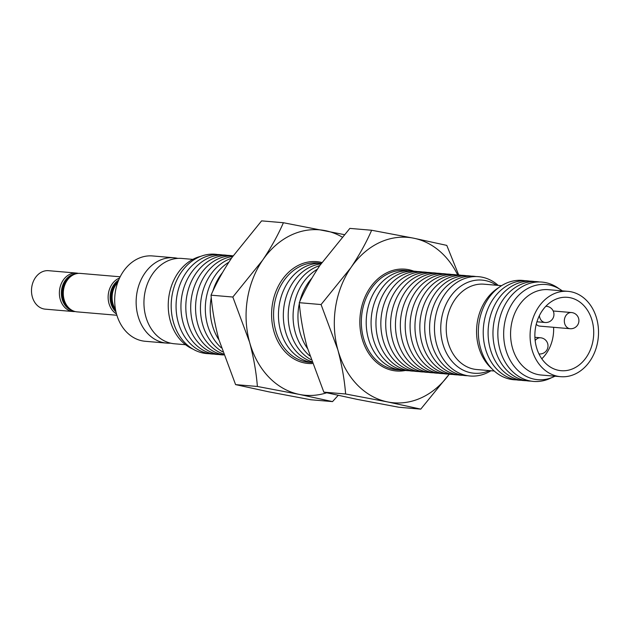 <?xml version="1.0" encoding="UTF-8"?>
<svg xmlns="http://www.w3.org/2000/svg" width="630" height="630" viewBox="0 0 630 630"><rect width="100%" height="100%" fill="white"/><g stroke="black" fill="none" stroke-linecap="round" stroke-linejoin="round"><path stroke-width="0.94" d="M117.841 282.193A19.302 15.396 94.9 0 0 116.849 283.319A19.302 15.396 94.9 0 0 112.046 296.817A19.302 15.396 94.9 0 0 114.723 308.275A19.302 15.396 94.9 0 0 115.511 309.55M119.566 278.043A19.302 15.396 94.9 0 0 108.139 296.486A19.302 15.396 94.9 0 0 116.503 313.929M78.38 273.389A19.302 15.396 94.9 0 0 76.443 273.066A19.302 15.396 94.9 0 0 59.385 292.328A19.302 15.396 94.9 0 0 73.167 311.535A19.302 15.396 94.9 0 0 75.127 311.543M73.167 311.535L45.281 309.157A19.302 15.396 -85.1 0 1 31.5 289.957A19.302 15.396 -85.1 0 1 48.557 270.687L76.443 273.066M120.172 276.791L80.341 273.396A19.302 15.396 94.9 0 0 68.095 279.161A19.302 15.396 94.9 0 0 63.291 292.666A19.302 15.396 94.9 0 0 65.969 304.117A19.302 15.396 94.9 0 0 77.065 311.866L116.896 315.26M546.698 306.337A35.69 28.46 94.9 0 0 546.304 305.794M536.24 324.269A8.111 6.465 94.9 0 0 539.894 326.135L570.126 328.71A8.111 6.465 -85.1 0 1 564.488 322.717A8.111 6.465 -85.1 0 1 567.417 313.898A8.111 6.465 -85.1 0 1 571.505 312.543L553.203 310.984M541.792 358.777A35.69 28.46 94.9 0 0 553.605 327.301M177.873 258.387A42.824 34.154 94.9 0 0 173.998 257.772A42.824 34.154 94.9 0 0 136.159 300.51A42.824 34.154 94.9 0 0 166.73 343.114A42.824 34.154 94.9 0 0 170.651 343.169M185.566 344.72L174.526 343.783A42.824 34.154 -85.1 0 1 143.963 301.171A42.824 34.154 -85.1 0 1 181.802 258.434L192.835 259.379M173.998 257.772L152.547 255.945A42.824 34.154 94.9 0 0 114.707 298.683A42.824 34.154 94.9 0 0 145.278 341.287L166.73 343.114M217.689 254.544A49.849 39.761 94.9 0 0 171.21 303.983A49.849 39.761 94.9 0 0 209.239 353.69M200.742 256.339A48.171 38.422 94.9 0 0 168.257 303.613A48.171 38.422 94.9 0 0 192.843 349.051M222.563 254.953A49.849 39.761 94.9 0 0 176.085 304.4A49.849 39.761 94.9 0 0 214.113 354.107M227.438 255.37A49.849 39.761 94.9 0 0 180.96 304.818A49.849 39.761 94.9 0 0 218.988 354.525M232.312 255.788A49.849 39.761 94.9 0 0 185.834 305.227A49.849 39.761 94.9 0 0 223.642 354.934M233.132 255.804A49.849 39.761 94.9 0 0 190.717 305.644A49.849 39.761 94.9 0 0 223.626 354.903M232.659 256.489A49.849 39.761 94.9 0 0 195.591 306.062A49.849 39.761 94.9 0 0 223.311 353.973M231.399 258.332A49.849 39.761 94.9 0 0 200.466 306.479A49.849 39.761 94.9 0 0 222.587 351.831M228.824 262.23A49.849 39.761 94.9 0 0 205.341 306.889A49.849 39.761 94.9 0 0 221.295 347.807M211.263 297.612A49.849 39.761 94.9 0 0 210.215 307.306A49.849 39.761 94.9 0 0 218.949 339.861M320.072 263.261A49.849 39.761 94.9 0 0 273.593 312.708A49.849 39.761 94.9 0 0 311.622 362.415M321.387 263.301A49.849 39.761 94.9 0 0 278.468 313.126A49.849 39.761 94.9 0 0 311.882 362.463M320.977 263.899A49.849 39.761 94.9 0 0 283.35 313.535A49.849 39.761 94.9 0 0 311.598 361.628M319.812 265.6A49.849 39.761 94.9 0 0 288.225 313.953A49.849 39.761 94.9 0 0 310.929 359.635M317.41 269.215A49.849 39.761 94.9 0 0 293.1 314.37A49.849 39.761 94.9 0 0 309.7 355.848M299.344 303.479A49.849 39.761 94.9 0 0 297.974 314.787A49.849 39.761 94.9 0 0 307.503 348.5M407.83 270.743A49.849 39.761 94.9 0 0 361.352 320.182A49.849 39.761 94.9 0 0 399.381 369.897M412.705 271.16A49.849 39.761 94.9 0 0 366.227 320.599A49.849 39.761 94.9 0 0 404.255 370.314M417.58 271.569A49.849 39.761 94.9 0 0 371.101 321.017A49.849 39.761 94.9 0 0 409.13 370.724M422.454 271.987A49.849 39.761 94.9 0 0 375.976 321.434A49.849 39.761 94.9 0 0 414.005 371.141M427.329 272.404A49.849 39.761 94.9 0 0 380.859 321.843A49.849 39.761 94.9 0 0 418.879 371.558M432.204 272.822A49.849 39.761 94.9 0 0 385.733 322.261A49.849 39.761 94.9 0 0 423.754 371.976M437.078 273.231A49.849 39.761 94.9 0 0 390.608 322.678A49.849 39.761 94.9 0 0 428.628 372.385M441.953 273.648A49.849 39.761 94.9 0 0 395.482 323.095A49.849 39.761 94.9 0 0 433.511 372.802M446.827 274.066A49.849 39.761 94.9 0 0 400.357 323.505A49.849 39.761 94.9 0 0 438.385 373.22M451.71 274.483A49.849 39.761 94.9 0 0 405.232 323.922A49.849 39.761 94.9 0 0 443.26 373.637M456.585 274.893A49.849 39.761 94.9 0 0 410.106 324.34A49.849 39.761 94.9 0 0 448.135 374.047M461.459 275.31A49.849 39.761 94.9 0 0 414.981 324.757A49.849 39.761 94.9 0 0 453.009 374.464M466.334 275.727A49.849 39.761 94.9 0 0 419.856 325.167A49.849 39.761 94.9 0 0 457.884 374.882M471.209 276.145A49.849 39.761 94.9 0 0 424.73 325.584A49.849 39.761 94.9 0 0 462.759 375.299M476.083 276.562A49.849 39.761 94.9 0 0 429.613 326.001A49.849 39.761 94.9 0 0 467.633 375.708M498.212 285.398A49.849 39.761 94.9 0 0 457.152 282.264A49.849 39.761 94.9 0 0 434.487 326.419A49.849 39.761 94.9 0 0 490.935 370.739M489.321 370.605A46.738 37.272 -85.1 0 1 440.764 326.734A46.738 37.272 -85.1 0 1 496.598 285.264M524.837 280.712A49.849 39.761 94.9 0 0 478.367 330.151A49.849 39.761 94.9 0 0 516.387 379.866M498.613 287.69A47.148 37.603 94.9 0 0 476.587 329.813A47.148 37.603 94.9 0 0 491.723 368.55M529.712 281.13A49.849 39.761 94.9 0 0 483.241 330.569A49.849 39.761 94.9 0 0 521.262 380.284M534.587 281.547A49.849 39.761 94.9 0 0 488.116 330.986A49.849 39.761 94.9 0 0 526.137 380.693M539.461 281.957A49.849 39.761 94.9 0 0 492.991 331.404A49.849 39.761 94.9 0 0 531.019 381.111M559.046 288.729A49.849 39.761 94.9 0 0 519.151 288.595A49.849 39.761 94.9 0 0 497.865 331.821A49.849 39.761 94.9 0 0 551.463 377.756M554.998 376.197A47.762 38.091 -85.1 0 1 503.685 332.168A47.762 38.091 -85.1 0 1 524.058 290.769A47.762 38.091 -85.1 0 1 562.267 290.855M598.5 333.947A42.824 34.154 -85.1 0 1 560.661 376.685A42.824 34.154 -85.1 0 1 530.098 334.073A42.824 34.154 -85.1 0 1 567.937 291.343A42.824 34.154 -85.1 0 1 598.5 333.947M560.661 376.685L541.162 375.023A42.824 34.154 -85.1 0 1 510.591 332.412A42.824 34.154 -85.1 0 1 548.431 289.682L567.937 291.343M534.886 334.065A36.823 29.366 -85.1 0 1 567.425 297.321A36.823 29.366 -85.1 0 1 593.704 333.955A36.823 29.366 -85.1 0 1 561.173 370.7A36.823 29.366 -85.1 0 1 534.886 334.065M494.266 371.023L476.808 369.534A42.824 34.154 -85.1 0 1 446.237 326.931A42.824 34.154 -85.1 0 1 484.076 284.193L501.535 285.681M222.477 272.625A49.849 39.761 94.9 0 0 212.79 291.328M311.85 278.2A49.849 39.761 94.9 0 0 299.801 301.526M413.878 271.191A51.093 40.745 94.9 0 0 371.842 285.343A51.093 40.745 94.9 0 0 361.982 338.271A51.093 40.745 94.9 0 0 405.421 370.479M420.761 409.13L387.655 401.94L345.626 393.994C344.492 379.756 341.885 364.975 337.806 349.65A83.026 66.213 94.9 0 0 387.655 401.94A83.026 66.213 -85.1 0 0 449.214 374.204L420.761 409.13L398.963 407.271L356.942 399.325L323.836 392.136L307.093 347.036C303.054 331.9 300.447 317.118 299.274 302.691L321.072 304.55L337.806 349.65A83.026 66.213 -85.1 0 1 350.815 267.781A83.026 66.213 -85.1 0 1 413.674 238.195A83.026 66.213 -85.1 0 1 457.671 274.924M323.836 392.136L345.626 393.994M321.072 304.55L350.815 267.781C359.32 255.103 366.266 242.589 371.645 230.249L413.674 238.195L446.78 245.385L458.703 274.987M299.274 302.691C304.676 290.32 311.622 277.806 320.103 265.159L349.855 228.391L371.645 230.249M316.662 261.631A51.093 40.745 -85.1 0 1 320.229 262.151A51.093 40.745 -85.1 0 1 321.922 262.537M312.252 363.518A51.093 40.745 -85.1 0 1 307.983 363.447M312.26 363.541A51.093 40.745 -85.1 0 1 308.086 363.455A51.093 40.745 -85.1 0 1 304.416 362.935A51.093 40.745 -85.1 0 1 272.058 306.779A51.093 40.745 -85.1 0 1 316.756 261.639A51.093 40.745 -85.1 0 1 320.426 262.167A51.093 40.745 -85.1 0 1 321.938 262.505M326.647 392.789A83.026 66.213 -85.1 0 1 299.415 394.427A83.026 66.213 -85.1 0 1 249.567 342.137A83.026 66.213 -85.1 0 1 262.576 260.261A83.026 66.213 -85.1 0 1 325.434 230.674A83.026 66.213 -85.1 0 1 342.098 237.014M344.208 234.612L283.405 222.729L261.607 220.87L231.864 257.639C223.366 270.317 216.421 282.831 211.034 295.179C212.192 309.535 214.798 324.316 218.854 339.515L235.589 384.615L257.386 386.474C256.245 372.149 253.638 357.375 249.567 342.137L232.832 297.029L211.034 295.179M283.405 222.729C278.003 235.1 271.065 247.614 262.576 260.261L232.832 297.029M257.386 386.474L299.415 394.427L332.522 401.609L310.724 399.751L268.703 391.805L235.589 384.615M332.522 401.609L338.16 395.388M115.487 309.409A19.302 15.396 -85.1 0 1 112.116 296.825A19.302 15.396 -85.1 0 1 117.794 282.327M118.235 281.145A18.656 14.876 94.9 0 0 111.101 296.691A18.656 14.876 94.9 0 0 115.715 310.645M118.684 280.035A18.656 14.876 94.9 0 0 110.116 296.612A18.656 14.876 94.9 0 0 115.975 311.818M74.151 274.444A18.656 14.876 94.9 0 0 62.346 292.541A18.656 14.876 94.9 0 0 71.143 309.787M75.868 273.837A18.656 14.876 94.9 0 0 61.362 292.454A18.656 14.876 94.9 0 0 72.726 310.684M539.209 353.95A8.111 6.465 -85.1 0 1 538.957 353.926L539.209 353.95A8.111 8.111 0 0 0 547.974 346.555A8.111 8.111 0 0 0 540.587 337.79L534.909 337.302M535.161 340.57A8.111 6.465 -85.1 0 1 536.5 339.137A8.111 6.465 -85.1 0 1 540.587 337.79M536.941 321.788L545.155 322.489A8.111 6.465 -85.1 0 1 539.398 315.614M545.808 306.314A8.111 6.465 -85.1 0 1 546.533 306.322L545.856 306.267M545.155 322.489A8.111 8.111 0 0 0 553.928 315.094A8.111 8.111 0 0 0 546.533 306.322M570.126 328.71A8.111 8.111 0 0 0 578.891 321.316A8.111 8.111 0 0 0 571.505 312.543"/></g></svg>
